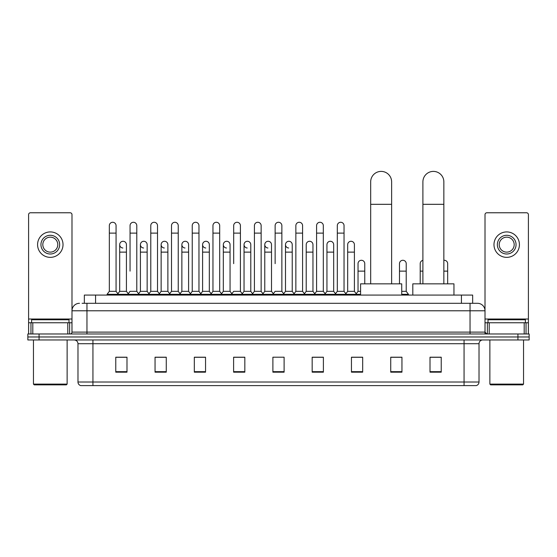 <?xml version="1.0" encoding="UTF-8"?>
<svg xmlns="http://www.w3.org/2000/svg" width="557" height="557" viewBox="0 0 557 557"><rect width="100%" height="100%" fill="white"/><g stroke="black" fill="none" stroke-linecap="round" stroke-linejoin="round"><path stroke-width="0.84" d="M84.344 303.3L84.344 295.071L472.656 295.071L472.656 303.3M82.269 303.3L474.905 303.3M82.095 303.3L86.962 303.3L86.962 310.785L71.992 310.785L71.992 332.111A1.873 1.873 0 0 1 70.126 333.977M79.477 303.3A7.485 7.485 0 0 0 71.992 310.785L71.992 214.64A1.873 1.873 0 0 0 70.126 212.767L30.468 212.767A1.873 1.873 0 0 0 28.595 214.64L28.595 322.754L32.807 322.754L32.807 333.977M477.523 303.3A7.485 7.485 0 0 1 485.008 310.785L470.038 310.785L470.038 303.3L477.412 303.3M524.193 333.977L524.193 322.754L528.405 322.754L528.405 333.977L528.405 214.64A1.873 1.873 0 0 0 526.532 212.767L486.874 212.767A1.873 1.873 0 0 0 485.008 214.64L485.008 332.111L486.874 333.977M39.074 333.977L27.85 333.977L27.85 336.971L39.074 336.971L27.85 336.971L27.85 339.965L39.074 339.965L39.074 336.971L517.926 336.971L39.074 336.971L39.074 333.977L517.926 333.977L517.926 336.971L529.15 336.971L517.926 336.971L517.926 339.965L39.074 339.965M529.15 333.977L529.15 336.971L529.15 333.977L517.926 333.977M479.02 382.011C478.916 383.808 478.017 385.005 476.326 385.604L464.058 385.604L464.058 382.011L479.02 382.011L479.02 343.704A3.739 3.739 0 0 1 482.759 339.965M464.058 385.604L80.674 385.604A3.739 3.739 0 0 1 77.98 382.011L77.98 343.704C77.757 341.434 76.511 340.188 74.241 339.965M441.235 372.173L441.235 357.211L430.011 357.211L430.011 372.173L441.235 372.173M401.952 372.173L401.952 357.211L390.729 357.211L390.729 372.173L401.952 372.173M362.677 372.173L362.677 357.211L351.453 357.211L351.453 372.173L362.677 372.173M323.394 372.173L323.394 357.211L312.171 357.211L312.171 372.173L323.394 372.173M126.989 372.173L126.989 357.211L115.765 357.211L115.765 372.173L126.989 372.173M166.271 372.173L166.271 357.211L155.048 357.211L155.048 372.173L166.271 372.173M205.547 372.173L205.547 357.211L194.323 357.211L194.323 372.173L205.547 372.173M244.829 372.173L244.829 357.211L233.606 357.211L233.606 372.173L244.829 372.173M284.112 372.173L284.112 357.211L272.888 357.211L272.888 372.173L284.112 372.173M529.15 339.965L529.15 336.971L529.15 339.965L517.926 339.965M357.664 357.288L354.781 357.288M399.111 357.288L394.621 357.288M243.674 357.288L240.791 357.211M202.219 357.288L199.336 357.288M160.771 357.288L157.889 357.288M115.765 357.288L126.801 357.288M119.316 357.288L116.441 357.288M316.209 357.211L313.326 357.288M274.761 357.211L282.239 357.211M244.829 357.288L233.606 357.288M205.547 357.288L194.323 357.288M166.271 357.288L155.048 357.288M323.394 357.288L312.171 357.288M362.677 357.288L351.453 357.288M401.952 357.288L390.729 357.288M441.235 357.288L430.011 357.288M67.787 333.977L67.787 322.754L32.807 322.754M67.787 322.754L71.992 322.754M28.595 333.977L28.595 322.754M50.297 235.291A9.351 9.351 0 0 0 40.946 244.641A9.351 9.351 0 0 0 50.297 253.999A9.351 9.351 0 0 0 59.648 244.641A9.351 9.351 0 0 0 50.297 235.291M50.297 237.164A7.485 7.485 0 0 0 42.812 244.641A7.485 7.485 0 0 0 50.297 252.126A7.485 7.485 0 0 0 57.782 244.641A7.485 7.485 0 0 0 50.297 237.164M50.297 257.362A12.72 12.72 0 0 0 63.018 244.641A12.72 12.72 0 0 0 50.297 231.921A12.72 12.72 0 0 0 37.577 244.641A12.72 12.72 0 0 0 50.297 257.362M66.38 384.859L34.207 384.859L33.462 384.107L67.132 384.107L66.38 384.859M33.462 339.965L33.462 384.107M67.132 339.965L67.132 384.107M68.998 322.754L68.998 319.767L31.589 319.767L31.589 322.754M370.677 283.847L370.677 181.867A10.472 10.472 0 0 1 381.155 171.396A10.472 10.472 0 0 1 391.627 181.867A10.472 10.472 0 0 0 381.155 171.396M391.627 283.847L391.627 181.867M401.729 295.071L401.729 283.847L360.581 283.847L360.581 295.071M422.902 283.847L422.902 181.867A10.472 10.472 0 0 1 433.381 171.396A10.472 10.472 0 0 1 443.852 181.867A10.472 10.472 0 0 0 433.381 171.396M443.852 283.847L443.852 181.867M453.955 295.071L453.955 283.847L412.807 283.847L412.807 295.071M109.332 233.118L116.065 233.118L116.065 291.332L109.332 291.332L109.332 225.641A3.37 3.37 0 0 1 112.911 222.278A3.37 3.37 0 0 1 116.065 225.641A3.37 3.37 0 0 0 112.911 222.278M109.332 291.332L107.083 294.326L107.083 295.071M116.065 291.332L118.307 294.326L107.083 294.326M130.053 271.127L130.053 233.118L136.792 233.118L136.792 291.332L130.053 291.332L127.811 294.326L118.307 294.326L118.307 295.071M130.053 233.118L130.053 225.641A3.37 3.37 0 0 1 133.631 222.278A3.37 3.37 0 0 1 136.792 225.641A3.37 3.37 0 0 0 133.631 222.278M140.42 291.332L140.42 252.126L147.152 252.126L147.152 291.332L140.42 291.332L138.602 293.748L136.792 291.332L139.034 294.326L127.811 294.326L127.811 295.071M150.78 291.332L150.78 233.118L157.513 233.118L157.513 291.332L150.78 291.332L148.538 294.326L139.034 294.326L139.034 295.071M150.78 233.118L150.78 225.641A3.37 3.37 0 0 1 154.359 222.278A3.37 3.37 0 0 1 157.513 225.641A3.37 3.37 0 0 0 154.359 222.278M157.513 271.127L157.513 291.332L159.762 294.326L148.538 294.326L148.538 295.071M171.507 291.332L171.507 233.118L178.24 233.118L178.24 291.332L171.507 291.332L169.258 294.326L159.762 294.326L159.762 295.071M171.507 233.118L171.507 225.641A3.37 3.37 0 0 1 175.086 222.278A3.37 3.37 0 0 1 178.24 225.641A3.37 3.37 0 0 0 175.086 222.278M178.24 291.332L180.482 294.326L169.258 294.326L169.258 295.071M192.235 291.332L192.235 233.118L198.967 233.118L198.967 291.332L192.235 291.332L189.986 294.326L180.482 294.326L180.482 295.071M192.235 233.118L192.235 225.641A3.37 3.37 0 0 1 195.806 222.278A3.37 3.37 0 0 1 198.967 225.641A3.37 3.37 0 0 0 195.806 222.278M198.967 263.649L198.967 291.332L201.209 294.326L189.986 294.326L189.986 295.071M212.955 291.332L212.955 233.118L219.688 233.118L219.688 291.332L212.955 291.332L210.713 294.326L201.209 294.326L201.209 295.071M212.955 233.118L212.955 225.641A3.37 3.37 0 0 1 216.534 222.278A3.37 3.37 0 0 1 219.688 225.641A3.37 3.37 0 0 0 216.534 222.278M219.688 291.332L221.937 294.326L210.713 294.326L210.713 295.071M233.682 263.649L233.682 233.118L240.415 233.118L240.415 291.332L233.682 291.332L231.44 294.326L221.937 294.326L221.937 295.071M233.682 233.118L233.682 225.641A3.37 3.37 0 0 1 237.261 222.278A3.37 3.37 0 0 1 240.415 225.641A3.37 3.37 0 0 0 237.261 222.278M240.415 263.649L240.415 291.332L242.664 294.326L231.44 294.326L231.44 295.071M254.41 291.332L254.41 233.118L261.142 233.118L261.142 291.332L254.41 291.332L252.161 294.326L242.664 294.326L242.664 295.071M254.41 233.118L254.41 225.641A3.37 3.37 0 0 1 257.988 222.278A3.37 3.37 0 0 1 261.142 225.641A3.37 3.37 0 0 0 257.988 222.278M261.142 291.332L263.384 294.326L252.161 294.326L252.161 295.071M275.13 263.649L275.13 233.118L281.87 233.118L281.87 291.332L275.13 291.332L272.888 294.326L263.384 294.326L263.384 295.071M275.13 233.118L275.13 225.641A3.37 3.37 0 0 1 278.709 222.278A3.37 3.37 0 0 1 281.87 225.641A3.37 3.37 0 0 0 278.709 222.278M281.87 291.332L284.112 294.326L272.888 294.326L272.888 295.071M292.23 291.332L292.23 252.126L285.497 252.126L285.497 291.332L292.23 291.332L294.047 293.748L295.858 291.332L295.858 233.118L302.59 233.118L302.59 291.332L295.858 291.332L293.616 294.326L284.112 294.326L284.112 295.071M295.858 233.118L295.858 225.641A3.37 3.37 0 0 1 299.436 222.278A3.37 3.37 0 0 1 302.59 225.641A3.37 3.37 0 0 0 299.436 222.278M306.218 291.332L306.218 252.126L312.957 252.126L312.957 291.332L306.218 291.332L304.407 293.748L302.59 291.332L304.839 294.326L293.616 294.326L293.616 295.071M312.957 291.332L314.768 293.748L316.585 291.332L316.585 233.118L323.318 233.118L323.318 291.332L316.585 291.332L314.336 294.326L304.839 294.326L304.839 295.071M316.585 233.118L316.585 225.641A3.37 3.37 0 0 1 320.164 222.278A3.37 3.37 0 0 1 323.318 225.641A3.37 3.37 0 0 0 320.164 222.278M326.945 291.332L326.945 252.126L333.678 252.126L333.678 291.332L326.945 291.332L325.135 293.748L323.318 291.332L325.56 294.326L314.336 294.326L314.336 295.071M333.678 291.332L335.495 293.748L337.312 291.332L337.312 233.118L344.045 233.118L344.045 291.332L337.312 291.332L335.063 294.326L325.56 294.326L325.56 295.071M337.312 233.118L337.312 225.641A3.37 3.37 0 0 1 340.891 222.278A3.37 3.37 0 0 1 344.045 225.641A3.37 3.37 0 0 0 340.891 222.278M347.672 291.332L347.672 252.126L354.405 252.126L354.405 291.332L347.672 291.332L345.855 293.748L344.045 291.332L346.287 294.326L335.063 294.326L335.063 295.071M354.405 291.332L356.647 294.326L346.287 294.326L346.287 295.071M122.846 248.004A3.37 3.37 0 0 1 119.692 244.641A3.37 3.37 0 0 1 123.271 241.285A3.37 3.37 0 0 1 126.425 244.641L126.425 252.126L119.692 252.126L119.692 244.641M126.425 252.126L126.425 291.332L119.692 291.332L119.692 252.126M119.692 291.332L117.875 293.748M126.425 291.332L128.242 293.748M143.574 248.004A3.37 3.37 0 0 1 140.42 244.641A3.37 3.37 0 0 1 143.998 241.285A3.37 3.37 0 0 1 147.152 244.641L147.152 252.126M147.152 291.332L148.97 293.748M164.301 248.004A3.37 3.37 0 0 1 161.14 244.641A3.37 3.37 0 0 1 164.719 241.285A3.37 3.37 0 0 1 167.88 244.641L167.88 252.126L161.14 252.126L161.14 244.641M167.88 252.126L167.88 291.332L161.14 291.332L161.14 252.126M161.14 291.332L159.33 293.748M167.88 291.332L169.69 293.748M185.021 248.004A3.37 3.37 0 0 1 181.867 244.641A3.37 3.37 0 0 1 185.446 241.285A3.37 3.37 0 0 1 188.6 244.641L188.6 252.126L181.867 252.126L181.867 244.641M188.6 252.126L188.6 291.332L181.867 291.332L181.867 252.126M181.867 291.332L180.057 293.748M188.6 291.332L190.417 293.748M205.749 248.004A3.37 3.37 0 0 1 202.595 244.641A3.37 3.37 0 0 1 206.174 241.285A3.37 3.37 0 0 1 209.328 244.641L209.328 252.126L202.595 252.126L202.595 244.641M209.328 252.126L209.328 291.332L202.595 291.332L202.595 252.126M202.595 291.332L200.778 293.748M209.328 291.332L211.145 293.748M226.476 248.004A3.37 3.37 0 0 1 223.322 244.641A3.37 3.37 0 0 1 226.901 241.285A3.37 3.37 0 0 1 230.055 244.641L230.055 252.126L223.322 252.126L223.322 244.641M230.055 252.126L230.055 291.332L223.322 291.332L223.322 252.126M223.322 291.332L221.505 293.748M230.055 291.332L231.865 293.748M247.204 248.004A3.37 3.37 0 0 1 244.043 244.641A3.37 3.37 0 0 1 247.621 241.285A3.37 3.37 0 0 1 250.782 244.641L250.782 252.126L244.043 252.126L244.043 244.641M250.782 252.126L250.782 291.332L244.043 291.332L244.043 252.126M244.043 291.332L242.232 293.748M250.782 291.332L252.593 293.748M267.924 248.004A3.37 3.37 0 0 1 264.77 244.641A3.37 3.37 0 0 1 268.349 241.285A3.37 3.37 0 0 1 271.503 244.641L271.503 252.126L264.77 252.126L264.77 244.641M271.503 252.126L271.503 291.332L264.77 291.332L264.77 252.126M264.77 291.332L262.953 293.748M271.503 291.332L273.32 293.748M288.651 248.004A3.37 3.37 0 0 1 285.497 244.641A3.37 3.37 0 0 1 289.076 241.285A3.37 3.37 0 0 1 292.23 244.641L292.23 252.126M285.497 291.332L283.68 293.748M306.218 252.126L306.218 244.641A3.37 3.37 0 0 1 309.796 241.285A3.37 3.37 0 0 1 312.957 244.641L312.957 252.126M326.945 252.126L326.945 244.641A3.37 3.37 0 0 1 330.524 241.285A3.37 3.37 0 0 1 333.678 244.641L333.678 252.126M347.672 252.126L347.672 244.641A3.37 3.37 0 0 1 351.251 241.285A3.37 3.37 0 0 1 354.405 244.641L354.405 252.126M360.581 294.326L356.647 294.326L356.647 295.071M358.033 263.649A3.37 3.37 0 0 1 361.611 260.286A3.37 3.37 0 0 1 364.765 263.649L364.765 271.127L358.033 271.127L358.033 263.649M360.581 291.332L358.033 291.332L358.033 271.127M364.765 283.847L364.765 271.127M358.033 291.332L356.222 293.748M399.487 263.649A3.37 3.37 0 0 1 403.066 260.286A3.37 3.37 0 0 1 406.22 263.649L406.22 271.127L399.487 271.127L399.487 263.649M406.22 271.127L406.22 291.332L401.729 291.332M399.487 283.847L399.487 271.127M406.22 291.332L408.462 294.326L401.729 294.326M408.462 294.326L408.462 295.071M420.208 283.847L420.208 263.649A3.37 3.37 0 0 1 422.902 260.349M443.852 260.314A3.37 3.37 0 0 1 447.668 263.649L447.668 271.127L443.852 271.127M447.668 283.847L447.668 271.127M524.193 322.754L489.213 322.754L489.213 333.977M485.008 322.754L489.213 322.754M485.008 333.977L485.008 332.111L470.038 332.111L470.038 310.785L86.962 310.785L86.962 332.111L470.038 332.111L470.038 333.977M506.703 235.291A9.351 9.351 0 0 0 497.352 244.641A9.351 9.351 0 0 0 506.703 253.999A9.351 9.351 0 0 0 516.054 244.641A9.351 9.351 0 0 0 506.703 235.291M506.703 237.164A7.485 7.485 0 0 0 499.218 244.641A7.485 7.485 0 0 0 506.703 252.126A7.485 7.485 0 0 0 514.188 244.641A7.485 7.485 0 0 0 506.703 237.164M506.703 257.362A12.72 12.72 0 0 0 519.423 244.641A12.72 12.72 0 0 0 506.703 231.921A12.72 12.72 0 0 0 493.982 244.641A12.72 12.72 0 0 0 506.703 257.362M522.793 384.859L490.62 384.859L489.868 384.107L523.538 384.107L522.793 384.859M489.868 339.965L489.868 384.107M523.538 339.965L523.538 384.107M525.411 322.754L525.411 319.767L488.002 319.767L488.002 322.754M95.567 303.3L95.567 295.071M461.433 303.3L461.433 295.071M86.962 333.977L86.962 332.111L71.992 332.111M464.058 339.965L464.058 343.704L77.98 343.704M479.02 343.704L464.058 343.704L464.058 382.011L92.942 382.011L92.942 385.604M77.98 382.011L92.942 382.011L92.942 339.965M284.112 371.658L272.888 371.658M244.829 371.658L233.606 371.658M205.547 371.658L194.323 371.658M166.271 371.658L155.048 371.658M126.989 371.658L115.765 371.658M323.394 371.658L312.171 371.658M362.677 371.658L351.453 371.658M401.952 371.658L390.729 371.658M441.235 371.658L430.011 371.658M71.992 319.015L28.595 319.015M71.964 332.432L71.964 322.754M69.625 322.754L69.625 333.977M28.63 322.754L28.63 333.977M30.962 333.977L30.962 322.754M370.677 204.315L391.627 204.315M422.902 204.315L443.852 204.315M422.902 271.127L420.208 271.127M528.405 319.015L485.008 319.015M528.37 333.977L528.37 322.754M526.038 322.754L526.038 333.977M485.036 322.754L485.036 332.432M487.375 333.977L487.375 322.754M116.065 233.118L116.065 225.641M136.792 233.118L136.792 225.641M157.513 233.118L157.513 225.641M178.24 233.118L178.24 225.641M198.967 233.118L198.967 225.641M219.688 233.118L219.688 225.641M240.415 233.118L240.415 225.641M261.142 233.118L261.142 225.641M281.87 233.118L281.87 225.641M302.59 233.118L302.59 225.641M323.318 233.118L323.318 225.641M344.045 233.118L344.045 225.641M140.42 252.126L140.42 244.641M285.497 252.126L285.497 244.641M192.235 271.127L192.235 263.649M212.955 271.127L212.955 263.649M219.688 271.127L219.688 263.649"/></g></svg>

